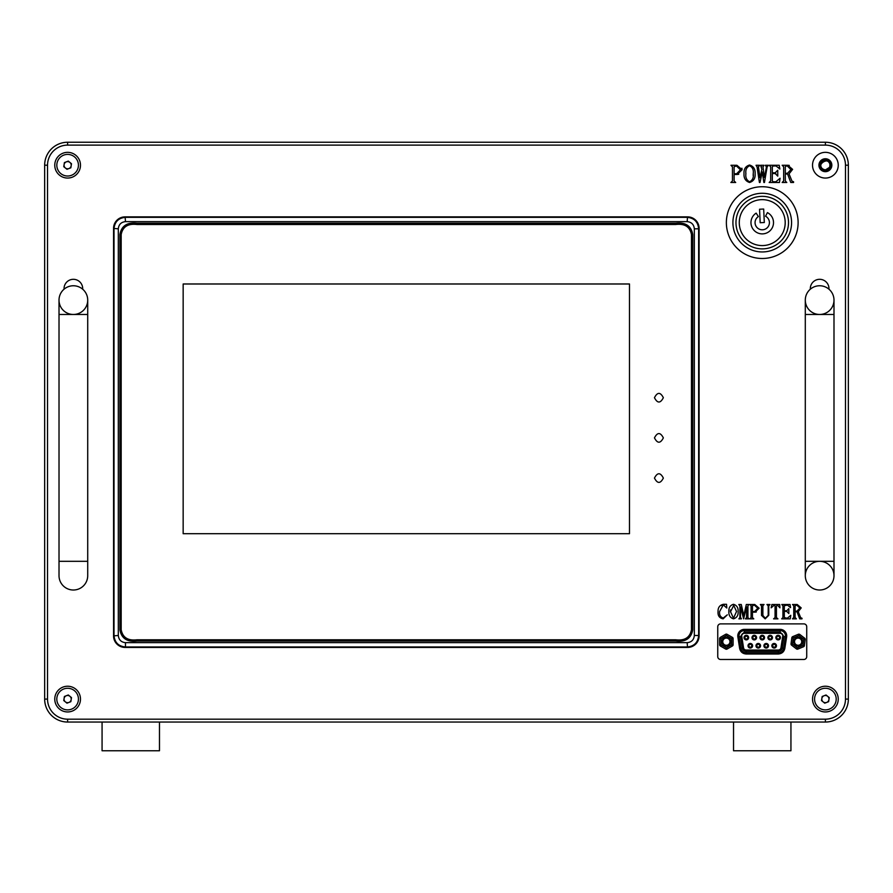 <?xml version="1.0" encoding="UTF-8"?>
<svg xmlns="http://www.w3.org/2000/svg" width="893" height="893" viewBox="0 0 893 893"><rect width="100%" height="100%" fill="white"/><g stroke="black" fill="none" stroke-linecap="round" stroke-linejoin="round"><path stroke-width="1.34" d="M67.622 719.178L825.389 719.178A20.093 20.093 0 0 0 845.481 699.085L845.481 165.205A20.093 20.093 0 0 0 825.389 145.112L67.622 145.112A20.093 20.093 0 0 0 47.53 165.205L47.53 699.085A20.093 20.093 0 0 0 67.622 719.178L67.622 722.046L825.389 722.046A22.961 22.961 0 0 0 848.35 699.085L848.35 165.205A22.961 22.961 0 0 0 825.389 142.244L67.622 142.244A22.961 22.961 0 0 0 44.661 165.205A22.961 22.961 0 0 1 67.611 142.244L67.611 142.244A22.961 22.961 0 0 0 44.65 165.205A22.961 22.961 0 0 1 67.611 142.244A22.961 22.961 0 0 0 44.65 165.205A22.961 22.961 0 0 1 67.611 142.244A22.961 22.961 0 0 0 44.661 165.205L44.661 699.085A22.961 22.961 0 0 0 67.622 722.046M102.07 722.046L102.07 750.756L159.479 750.756L159.479 722.046M733.533 722.046L733.533 750.756L790.941 750.756L790.941 722.046M806.725 656.612L806.725 626.752A2.869 2.869 0 0 0 803.856 623.883L720.629 623.883A2.869 2.869 0 0 0 717.749 626.752L717.749 656.612A2.869 2.869 0 0 0 720.629 659.48L803.856 659.48A2.869 2.869 0 0 0 806.725 656.612M746.157 654C742.641 653.721 740.476 651.868 739.65 648.441L737.864 636.955A6.575 6.575 0 0 1 744.36 629.364L780.125 629.364A6.575 6.575 0 0 1 786.621 636.955L784.824 648.441C784.009 651.868 781.844 653.721 778.328 654L746.157 654L746.157 653.14L778.328 653.14L778.328 654M778.328 651.354L778.328 653.14A5.715 5.715 0 0 0 783.976 648.307L785.773 636.821A5.715 5.715 0 0 0 780.125 630.224L780.125 632.01L784.009 636.542L782.212 648.028A3.929 3.929 0 0 1 778.328 651.354L746.157 651.354A3.929 3.929 0 0 1 742.273 648.028L740.498 648.307A5.715 5.715 0 0 0 746.157 653.14L746.157 652.783A5.369 5.369 0 0 1 740.855 648.251L739.058 636.765A5.369 5.369 0 0 1 744.36 630.581L780.125 630.581A5.369 5.369 0 0 1 785.427 636.765L783.63 648.251A5.369 5.369 0 0 1 778.328 652.783L746.157 652.783L746.157 651.354M780.125 629.364L780.125 630.224L744.36 630.224A5.715 5.715 0 0 0 738.712 636.821L740.476 636.542L744.36 632.01L780.125 632.01M778.328 650.294L746.157 650.294A2.869 2.869 0 0 1 743.322 647.86L741.525 636.385A2.869 2.869 0 0 1 744.36 633.07L780.125 633.07A2.869 2.869 0 0 1 782.96 636.385L781.163 647.86A2.869 2.869 0 0 1 778.328 650.294M780.125 633.304A2.634 2.634 0 0 1 782.726 636.352L780.94 647.827A2.634 2.634 0 0 1 778.328 650.059L746.157 650.059A2.634 2.634 0 0 1 743.545 647.827L741.748 636.352A2.634 2.634 0 0 1 744.36 633.304L780.125 633.304M776.463 645.762A2.299 2.299 0 0 0 773.014 643.764A2.299 2.299 0 0 0 773.014 647.749A2.299 2.299 0 0 0 776.463 645.762M780.437 637.602A2.299 2.299 0 0 0 776.999 635.615A2.299 2.299 0 0 0 776.999 639.589A2.299 2.299 0 0 0 780.437 637.602M772.49 637.602A2.299 2.299 0 0 0 769.04 635.615A2.299 2.299 0 0 0 769.04 639.589A2.299 2.299 0 0 0 772.49 637.602M768.516 645.762A2.299 2.299 0 0 0 765.067 643.764A2.299 2.299 0 0 0 765.067 647.749A2.299 2.299 0 0 0 768.516 645.762M762.242 639.901A2.299 2.299 0 0 0 764.229 636.452A2.299 2.299 0 0 0 760.256 636.452A2.299 2.299 0 0 0 762.242 639.901M760.557 645.762A2.299 2.299 0 0 0 757.119 643.764A2.299 2.299 0 0 0 757.119 647.749A2.299 2.299 0 0 0 760.557 645.762M754.295 639.901A2.299 2.299 0 0 0 756.282 636.452A2.299 2.299 0 0 0 752.297 636.452A2.299 2.299 0 0 0 754.295 639.901M752.609 645.762A2.299 2.299 0 0 0 749.171 643.764A2.299 2.299 0 0 0 749.171 647.749A2.299 2.299 0 0 0 752.609 645.762M748.635 637.602A2.299 2.299 0 0 0 745.186 635.615A2.299 2.299 0 0 0 745.186 639.589A2.299 2.299 0 0 0 748.635 637.602M775.894 645.762A1.719 1.719 0 0 0 773.305 644.266A1.719 1.719 0 0 0 773.305 647.246A1.719 1.719 0 0 0 775.894 645.762M779.868 637.602A1.719 1.719 0 0 0 777.278 636.117A1.719 1.719 0 0 0 777.278 639.098A1.719 1.719 0 0 0 779.868 637.602M771.909 637.602A1.719 1.719 0 0 0 769.331 636.117A1.719 1.719 0 0 0 769.331 639.098A1.719 1.719 0 0 0 771.909 637.602M767.935 645.762A1.719 1.719 0 0 0 765.357 644.266A1.719 1.719 0 0 0 765.357 647.246A1.719 1.719 0 0 0 767.935 645.762M762.242 639.332A1.719 1.719 0 0 0 763.727 636.742A1.719 1.719 0 0 0 760.747 636.742A1.719 1.719 0 0 0 762.242 639.332M759.988 645.762A1.719 1.719 0 0 0 757.409 644.266A1.719 1.719 0 0 0 757.409 647.246A1.719 1.719 0 0 0 759.988 645.762M754.295 639.332A1.719 1.719 0 0 0 755.779 636.742A1.719 1.719 0 0 0 752.799 636.742A1.719 1.719 0 0 0 754.295 639.332M752.04 645.762A1.719 1.719 0 0 0 749.45 644.266A1.719 1.719 0 0 0 749.45 647.246A1.719 1.719 0 0 0 752.04 645.762M748.066 637.602A1.719 1.719 0 0 0 745.476 636.117A1.719 1.719 0 0 0 745.476 639.098A1.719 1.719 0 0 0 748.066 637.602M774.164 647.191A1.44 1.44 0 0 1 772.925 645.036A1.44 1.44 0 0 1 775.414 645.036A1.44 1.44 0 0 1 774.164 647.191M778.138 639.042A1.44 1.44 0 0 1 776.899 636.888A1.44 1.44 0 0 1 779.388 636.888A1.44 1.44 0 0 1 778.138 639.042M770.19 639.042A1.44 1.44 0 0 1 768.951 636.888A1.44 1.44 0 0 1 771.429 636.888A1.44 1.44 0 0 1 770.19 639.042M766.216 647.191A1.44 1.44 0 0 1 764.977 645.036A1.44 1.44 0 0 1 767.455 645.036A1.44 1.44 0 0 1 766.216 647.191M762.242 639.042A1.44 1.44 0 0 1 761.003 636.888A1.44 1.44 0 0 1 763.482 636.888A1.44 1.44 0 0 1 762.242 639.042M758.269 647.191A1.44 1.44 0 0 1 757.018 645.036A1.44 1.44 0 0 1 759.508 645.036A1.44 1.44 0 0 1 758.269 647.191M754.295 639.042A1.44 1.44 0 0 1 753.045 636.888A1.44 1.44 0 0 1 755.534 636.888A1.44 1.44 0 0 1 754.295 639.042M750.31 647.191A1.44 1.44 0 0 1 749.071 645.036A1.44 1.44 0 0 1 751.56 645.036A1.44 1.44 0 0 1 750.31 647.191M746.336 639.042A1.44 1.44 0 0 1 745.097 636.888A1.44 1.44 0 0 1 747.586 636.888A1.44 1.44 0 0 1 746.336 639.042M727.081 649.055L732.394 645.985L731.668 644.746L726.366 647.816L727.081 649.055A1.44 1.44 0 0 1 725.641 649.055L726.366 647.816L721.053 644.746L720.338 645.985L725.641 649.055A1.44 1.44 0 0 0 727.081 649.055M733.108 644.813A1.44 1.44 0 0 1 732.707 645.739M719.613 644.746A1.44 1.44 0 0 0 719.624 644.88A1.44 1.44 0 0 1 719.613 644.746L721.053 644.746L721.053 638.618L719.613 638.618L719.613 644.746A1.44 1.44 0 0 0 719.613 644.813M719.658 645.081A1.44 1.44 0 0 0 720.338 645.985A1.44 1.44 0 0 1 719.646 645.014A1.44 1.44 0 0 0 719.658 645.081M720.338 637.368A1.44 1.44 0 0 0 720.015 637.624A1.44 1.44 0 0 1 720.338 637.368L721.053 638.618L726.366 635.548L725.641 634.309L720.338 637.368A1.44 1.44 0 0 0 719.635 638.406A1.44 1.44 0 0 1 719.658 638.272M732.394 637.368L727.081 634.309L726.366 635.548L731.668 638.618L732.394 637.368A1.44 1.44 0 0 1 733.108 638.618L731.668 638.618L731.668 644.746L733.108 644.746L733.108 638.618A1.44 1.44 0 0 0 732.394 637.368M733.108 644.746A1.44 1.44 0 0 1 732.394 645.985A1.44 1.44 0 0 0 733.108 644.746M730.742 641.676A4.376 4.376 0 0 1 724.178 645.472A4.376 4.376 0 0 1 724.178 637.892A4.376 4.376 0 0 1 730.742 641.676M725.641 634.309A1.44 1.44 0 0 1 727.081 634.309A1.44 1.44 0 0 0 725.641 634.309M729.949 641.676A3.583 3.583 0 0 0 724.569 638.573A3.583 3.583 0 0 0 724.569 644.791A3.583 3.583 0 0 0 729.949 641.676M804.66 638.205L799.804 634.465L798.922 635.604L803.789 639.343L804.66 638.205A1.44 1.44 0 0 1 805.207 639.533L803.789 639.343L802.986 645.416L804.403 645.606L805.207 639.533A1.44 1.44 0 0 0 804.66 638.205M798.442 634.253A1.44 1.44 0 0 1 799.447 634.264M803.588 646.722A1.44 1.44 0 0 0 803.655 646.688A1.44 1.44 0 0 1 803.533 646.744L802.986 645.416L797.315 647.76L797.862 649.088L803.533 646.744A1.44 1.44 0 0 0 803.588 646.722M796.79 649.099A1.44 1.44 0 0 0 797.538 649.178A1.44 1.44 0 0 1 796.444 648.898L797.315 647.76L792.448 644.02L791.578 645.159L796.444 648.898A1.44 1.44 0 0 0 796.79 649.099M791.834 637.758L791.031 643.831L792.448 644.02L793.263 637.948L791.834 637.758A1.44 1.44 0 0 1 792.716 636.62L793.263 637.948L798.922 635.604L798.375 634.276L792.716 636.62A1.44 1.44 0 0 0 791.834 637.758M804.292 645.996A1.44 1.44 0 0 0 804.403 645.606A1.44 1.44 0 0 1 803.767 646.621A1.44 1.44 0 0 0 803.823 646.577M798.375 634.276A1.44 1.44 0 0 1 799.804 634.465A1.44 1.44 0 0 0 798.375 634.276M802.494 641.676A4.376 4.376 0 0 1 795.931 645.472A4.376 4.376 0 0 1 795.931 637.892A4.376 4.376 0 0 1 802.494 641.676M791.578 645.159A1.44 1.44 0 0 1 791.031 643.831A1.44 1.44 0 0 0 791.578 645.159M801.713 641.676A3.583 3.583 0 0 0 798.119 638.093A3.583 3.583 0 0 0 794.536 641.676A3.583 3.583 0 0 0 798.119 645.271A3.583 3.583 0 0 0 801.713 641.676M762.242 186.737A35.876 35.876 0 0 1 798.119 222.614A35.876 35.876 0 0 1 762.242 258.49A35.876 35.876 0 0 1 726.366 222.614A35.876 35.876 0 0 1 762.242 186.737M732.907 222.614A29.335 29.335 0 0 1 776.91 197.208A29.335 29.335 0 0 1 776.91 248.02A29.335 29.335 0 0 1 732.907 222.614M762.242 196.348A26.265 26.265 0 0 0 739.493 235.752A26.265 26.265 0 0 0 784.98 235.752A26.265 26.265 0 0 0 762.242 196.348M762.242 199.652A22.961 22.961 0 0 1 782.123 234.1A22.961 22.961 0 0 1 742.351 234.1A22.961 22.961 0 0 1 762.242 199.652M764.308 222.524L763.682 209.04L759.552 209.23L760.177 222.714L764.308 222.524M767.422 212.612L765.535 216.24A7.177 7.177 0 0 1 767.947 226.967A7.177 7.177 0 0 1 756.963 227.481A7.177 7.177 0 0 1 758.369 216.575L756.159 213.126A11.263 11.263 0 0 0 753.949 230.249A11.263 11.263 0 0 0 771.195 229.456A11.263 11.263 0 0 0 767.422 212.612M67.622 688.269A10.805 10.805 0 0 1 76.988 704.488A10.805 10.805 0 0 1 58.268 704.488A10.805 10.805 0 0 1 67.622 688.269M63.76 700.558L66.975 703.171L70.848 701.686L71.496 697.6L68.281 694.988L64.408 696.473L63.76 700.558M65.368 701.865A3.583 3.583 0 0 0 71.172 699.643A3.583 3.583 0 0 0 66.339 695.725A3.583 3.583 0 0 0 65.368 701.865M825.389 688.269A10.805 10.805 0 0 1 834.743 704.488A10.805 10.805 0 0 1 816.023 704.488A10.805 10.805 0 0 1 825.389 688.269M821.515 700.558L824.741 703.171L828.604 701.686L829.262 697.6L826.036 694.988L822.174 696.473L821.515 700.558M823.123 701.865A3.583 3.583 0 0 0 828.927 699.643A3.583 3.583 0 0 0 824.105 695.725A3.583 3.583 0 0 0 823.123 701.865M825.389 170.943A5.738 5.738 0 0 1 820.421 162.336A5.738 5.738 0 0 1 830.356 162.336A5.738 5.738 0 0 1 825.389 170.943M829.653 167.27C832.298 153.283 811.659 166.265 825.389 169.949L829.653 167.27A4.733 4.733 0 0 1 828.537 168.744M829.463 162.805A4.733 4.733 0 0 0 828.927 162.057M828.235 161.432A4.733 4.733 0 0 0 824.73 160.517M823.826 160.74A4.733 4.733 0 0 0 822.989 161.131M821.125 163.151A4.733 4.733 0 0 0 820.656 164.937M820.7 165.864A4.733 4.733 0 0 0 822.531 168.989M823.324 169.469A4.733 4.733 0 0 0 824.194 169.793M829.977 165.205A4.588 4.588 0 0 0 823.089 161.231A4.588 4.588 0 0 0 823.089 169.19A4.588 4.588 0 0 0 829.977 165.205M44.661 696.205L44.65 165.205A22.961 22.961 0 0 1 67.611 142.244A22.961 22.961 0 0 0 44.65 165.205L44.65 170.954L44.65 165.205L44.65 170.954L44.65 165.205L44.65 170.954L44.65 165.205L47.53 165.205M67.622 154.4A10.805 10.805 0 0 1 76.988 170.608A10.805 10.805 0 0 1 58.268 170.608A10.805 10.805 0 0 1 67.622 154.4M63.76 166.69L66.975 169.29L70.848 167.817L71.496 163.72L68.281 161.108L64.408 162.593L63.76 166.69M65.368 167.984A3.583 3.583 0 0 0 71.172 165.763A3.583 3.583 0 0 0 66.339 161.856A3.583 3.583 0 0 0 65.368 167.984M726.802 608.033L723.297 604.885L719.624 611.515C719.189 614.909 720.383 617.096 723.207 618.056L727.293 614.83L723.129 618.849C719.412 618.101 717.715 615.69 718.05 611.616C717.905 607.519 719.713 605.086 723.464 604.293L726.545 604.293L726.802 608.033M728.867 611.526C728.599 607.709 730.139 605.298 733.488 604.293C736.803 605.309 738.344 607.72 738.109 611.526C738.399 615.366 736.859 617.811 733.488 618.849C730.161 617.766 728.621 615.322 728.867 611.526M760.345 604.494L764.04 604.494L762.879 605.744L762.879 615.444L765.334 618.257L768.192 615.355L768.192 605.744L766.942 604.494L770.023 604.494L768.773 605.744L768.773 615.299L765.178 618.849L761.506 615.389L761.506 605.744L760.345 604.494M779.957 607.832L777.423 605.086L776.441 606.001L776.441 617.588L777.937 618.849L773.572 618.849L775.068 617.588L775.068 605.912L774.331 605.086L771.139 607.832L771.876 604.494L779.712 604.494L779.957 607.832M781.688 618.849L782.927 617.588L782.927 605.744L781.766 604.494L790.059 604.494L790.573 607.642L787.447 605.086L784.311 605.733L784.311 610.79L786.677 610.79L788.832 608.624L788.832 613.536L786.677 611.37L784.311 611.37L784.311 617.588L787.246 618.257L790.774 615.31L790.26 618.849L781.688 618.849M793.743 617.588L793.743 605.744L792.504 604.494L797.226 604.494L801.211 607.91L798.253 611.672L800.675 617.688L802.003 618.257L802.003 618.849L799.681 618.849L797.014 611.772L795.116 611.772L795.116 617.61L796.366 618.849L792.504 618.849L793.743 617.588L792.995 618.257M755.11 173.711L755.11 173.711C755.456 178.321 753.603 181.246 749.562 182.485C745.566 181.19 743.724 178.265 744.014 173.711C743.69 169.134 745.543 166.232 749.562 165.026C753.536 166.254 755.389 169.145 755.11 173.711C755.456 178.321 753.603 181.246 749.562 182.485C745.566 181.19 743.724 178.265 744.014 173.711C743.69 169.134 745.543 166.232 749.562 165.026M125.031 216.876L687.61 216.876A11.486 11.486 0 0 1 699.096 228.351L699.096 635.939A11.486 11.486 0 0 1 687.61 647.425L125.031 647.425A11.486 11.486 0 0 1 113.556 635.939L113.556 228.351A11.486 11.486 0 0 1 125.031 216.876M810.331 289.198A9.332 9.332 0 0 1 819.651 279.308A9.332 9.332 0 0 1 828.961 289.198A14.355 14.355 0 0 1 819.651 314.47A14.355 14.355 0 0 1 810.331 289.198M64.062 289.198A9.332 9.332 0 0 1 73.371 279.308A9.332 9.332 0 0 1 82.681 289.198M80.482 165.205A12.859 12.859 0 0 1 61.193 176.334A12.859 12.859 0 0 1 61.193 154.065A12.859 12.859 0 0 1 80.482 165.205M825.389 178.064A12.859 12.859 0 0 1 814.249 158.775A12.859 12.859 0 0 1 836.529 158.775A12.859 12.859 0 0 1 825.389 178.064M838.248 699.085A12.859 12.859 0 0 1 818.959 710.225A12.859 12.859 0 0 1 818.959 687.956A12.859 12.859 0 0 1 838.248 699.085M80.482 699.085A12.859 12.859 0 0 1 61.193 710.225A12.859 12.859 0 0 1 61.193 687.956A12.859 12.859 0 0 1 80.482 699.085M783.652 180.989L783.652 166.768L782.156 165.272L787.838 165.272L792.616 169.369L789.055 173.878L791.968 181.1L793.564 181.781L793.564 182.485L790.774 182.485L787.581 174.001L785.304 174.001L785.304 181L786.8 182.485L782.156 182.485L783.652 180.989L782.759 181.781M769.186 182.485L770.67 180.989L770.67 166.768L769.286 165.272L779.232 165.272L779.846 169.045L776.095 165.975L773.238 165.975L772.322 166.757L772.322 172.818L775.18 172.818L777.758 170.217L777.758 176.122L775.18 173.521L772.322 173.521L772.322 180.989L773.238 181.781L775.85 181.781L780.091 178.243L779.466 182.485L769.186 182.485M764.453 177.484L766.44 166.98L765.346 165.272L768.315 165.272L767.132 166.879L764.453 182.485L763.861 182.485L762.287 171.88L760.01 182.485L759.418 182.485L757.041 166.779L756.047 165.272L759.519 165.272L758.425 166.757L760.01 177.785L761.885 169.391L760.59 165.272L763.962 165.272L762.968 166.779L764.453 177.484M731.557 165.975L730.965 165.272L736.892 165.272L742.128 169.715L737.216 174.47L734.113 174.47L734.113 180.989L735.698 182.485L730.865 182.485L732.461 180.989L732.461 166.768L731.557 165.975L732.461 166.768M750.332 605.086L749.841 604.494L754.775 604.494L759.139 608.2L755.054 612.163L752.464 612.163L752.464 617.599L753.781 618.849L749.752 618.849L751.08 617.588L751.08 605.744L750.332 605.086L751.08 605.744M743.802 615.612L746.314 604.494L749.015 604.494L747.932 605.744L747.932 617.588L749.015 618.849L745.421 618.849L746.559 617.588L746.559 606.738L743.635 618.849L740.464 607.006L740.464 617.599L741.436 618.849L738.879 618.849L739.873 617.588L739.873 605.744L738.801 604.494L741.279 604.494L743.802 615.612M819.651 561.317A14.355 14.355 0 0 1 832.075 582.839A14.355 14.355 0 0 1 807.216 582.839A14.355 14.355 0 0 1 819.651 561.317M724.301 605.019L721.566 605.499M723.464 604.293L726.545 604.293M723.129 618.849C719.412 618.101 717.715 615.69 718.05 611.616M733.488 604.293C736.803 605.309 738.344 607.72 738.109 611.526M761.506 605.744L760.758 605.086M769.52 605.086L768.773 605.744M768.192 605.744L767.444 605.086M764.866 618.224L765.803 618.224M777.423 605.086L776.441 606.001M774.331 605.086L773.483 605.164M776.441 617.588L777.189 618.257M784.311 617.588L785.059 618.257M785.07 605.086L784.311 605.733M782.927 605.744L782.19 605.086M782.19 618.257L782.927 617.588M795.116 617.61L795.864 618.257M800.675 617.688L801.501 618.257M797.226 604.494L801.211 607.91M825.389 171.668A6.463 6.463 0 0 0 830.981 161.979A6.463 6.463 0 0 0 819.796 161.979A6.463 6.463 0 0 0 825.389 171.668M845.481 165.205L848.35 165.205A22.961 22.961 0 0 0 825.389 142.244L825.389 145.112M787.838 165.272L789.267 165.384M775.85 181.781L780.091 178.243M772.322 180.989L773.238 181.781M775.838 173.599L775.18 173.521M773.238 165.975L772.322 166.757M779.846 169.045L778.83 167.471M770.67 166.768L769.777 165.975M763.66 165.975L762.968 166.779M761.584 166.779L760.892 165.975M759.217 165.975L758.425 166.757M757.041 166.779L756.438 165.975M767.924 165.975L767.132 166.879M738.745 174.269L737.216 174.47M741.882 168.197L742.128 169.715M750.332 618.257L751.08 617.588M756.315 611.995L755.054 612.163M754.775 604.494L759.139 608.2M739.873 605.744L739.136 605.086M740.464 617.599L741.201 618.257M745.834 618.257L746.559 617.588M730.441 611.962L733.957 604.929M733.488 604.885L736.535 611.493L733.488 618.257L730.441 611.493L730.496 609.897M796.779 605.086L799.838 608.088L796.947 611.18L799.838 608.088L796.779 605.086L795.116 605.755L795.116 611.18L796.947 611.18M749.562 165.741C752.542 167.181 753.759 169.815 753.223 173.655C753.815 177.562 752.598 180.263 749.562 181.781C746.593 180.196 745.365 177.484 745.901 173.655C745.387 169.882 746.615 167.237 749.562 165.741C752.542 167.181 753.759 169.815 753.223 173.655L753.156 175.631M805.296 300.115A14.355 14.355 0 0 1 819.651 285.76A14.355 14.355 0 0 1 833.995 300.115A14.355 14.355 0 0 0 819.651 285.76A14.355 14.355 0 0 0 805.296 300.115L805.296 314.47L833.995 314.47L833.995 300.115M787.291 165.975L790.964 169.581L787.492 173.287L785.304 173.287L785.304 166.779L786.197 165.975L788.463 166.087M757.766 608.289L754.395 605.086L757.766 608.289L754.563 611.571L752.464 611.571L752.464 605.744L754.395 605.086M833.995 575.661A14.355 14.355 0 0 1 819.651 590.016A14.355 14.355 0 0 1 805.296 575.661A14.355 14.355 0 0 0 819.651 590.016A14.355 14.355 0 0 0 833.995 575.661L833.995 561.317L805.296 561.317L805.296 575.661M785.304 166.779L786.197 165.975M734.113 173.755L734.113 166.768L736.435 165.975L740.476 169.815L736.636 173.755L734.113 173.755M87.715 314.47L87.715 561.317L87.715 314.47L59.016 314.47L87.715 314.47L87.715 300.115A14.355 14.355 0 0 0 73.371 285.76A14.355 14.355 0 0 0 59.016 300.115L59.016 561.317L87.715 561.317L59.016 561.317L59.016 575.661A14.355 14.355 0 0 0 73.371 590.016A14.355 14.355 0 0 0 87.715 575.661L87.715 561.317M73.371 314.47A14.355 14.355 0 0 0 85.795 292.937A14.355 14.355 0 0 0 60.936 292.937A14.355 14.355 0 0 0 73.371 314.47A14.355 14.355 0 0 1 60.936 292.937A14.355 14.355 0 0 1 85.795 292.937A14.355 14.355 0 0 1 73.371 314.47M183.154 533.701L183.154 283.985L629.487 283.985L629.487 533.701L183.154 533.701L629.487 533.701L629.487 283.985L183.154 283.985L183.154 533.701M663.354 478.079C660.396 472.33 657.427 472.33 654.457 478.079C657.427 483.816 660.396 483.816 663.354 478.079M663.354 437.894C660.396 432.145 657.427 432.145 654.457 437.894C657.427 443.631 660.396 443.631 663.354 437.894M663.354 397.709C660.396 391.96 657.427 391.96 654.457 397.709C657.427 403.446 660.396 403.446 663.354 397.709M675.688 639.79L136.953 639.79C127.945 640.884 122.687 637.535 121.18 629.766L121.18 234.535C122.687 226.755 127.945 223.417 136.953 224.5L675.688 224.5C684.697 223.417 689.954 226.755 691.461 234.535L691.461 629.766C689.965 637.535 684.708 640.884 675.688 639.79M687.521 647.325L125.132 647.325C118.2 646.599 114.371 642.781 113.657 635.849L113.657 228.452C114.371 221.52 118.2 217.691 125.132 216.977L687.521 216.977C694.453 217.691 698.27 221.52 698.996 228.452L698.996 635.849C698.27 642.781 694.453 646.599 687.521 647.325L687.163 642.659L125.478 642.659C121.158 642.212 118.769 639.812 118.311 635.492L113.657 635.849M125.132 647.325L125.478 646.967C118.479 646.32 114.661 642.491 114.014 635.492L114.014 228.809C114.661 221.81 118.479 217.981 125.478 217.334L687.163 217.334C694.162 217.981 697.991 221.81 698.639 228.809L698.996 228.452M698.996 635.849L698.639 635.492C697.991 642.491 694.162 646.32 687.163 646.967L125.478 646.967L125.478 642.659M136.953 223.217C127.119 222.134 121.426 225.907 119.885 234.535L119.885 629.766C121.426 638.395 127.107 642.167 136.953 641.085L675.688 641.085C685.534 642.167 691.215 638.395 692.756 629.766L692.756 234.535C691.227 225.907 685.534 222.134 675.688 223.217L136.953 223.217M739.65 648.441L740.498 648.307L738.712 636.821L737.864 636.955M782.212 648.028L784.824 648.441M784.009 636.542L786.621 636.955M744.36 632.01L744.36 629.364M742.273 648.028L740.476 636.542M825.389 719.178L825.389 722.046M848.35 699.085L845.481 699.085M47.53 699.085L44.661 699.085M67.622 145.112L67.622 142.244M694.33 635.492L698.639 635.492L698.639 228.809L694.33 228.809L694.33 635.492C693.906 639.846 691.517 642.234 687.163 642.659M687.521 216.977L687.163 221.631C691.495 222.089 693.883 224.478 694.33 228.809M125.132 216.977L125.478 221.631L687.163 221.631M113.657 228.452L118.311 228.809C118.769 224.478 121.158 222.089 125.478 221.631M118.311 635.492L118.311 228.809M805.296 314.47L805.296 561.317M833.995 314.47L833.995 561.317M59.016 561.317L59.016 314.47"/></g></svg>
